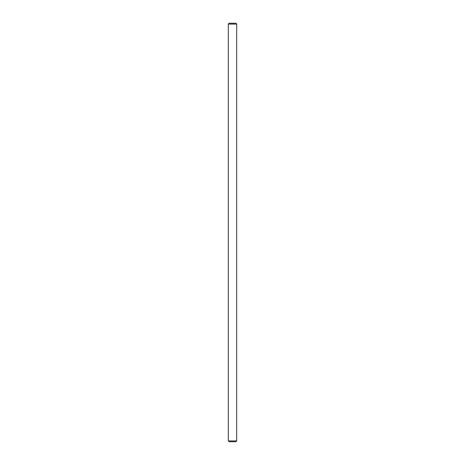 <?xml version="1.0" encoding="UTF-8"?>
<svg xmlns="http://www.w3.org/2000/svg" width="465" height="465" viewBox="0 0 465 465"><rect width="100%" height="100%" fill="white"/><g stroke="black" fill="none" stroke-linecap="round" stroke-linejoin="round"><path stroke-width="0.7" d="M235.848 23.25L229.152 23.25L228.315 24.087L236.685 24.087L235.848 23.25M228.315 440.913L229.152 441.75L235.848 441.75L236.685 440.913L228.315 440.913L228.315 24.087M236.685 440.913L236.685 24.087"/></g></svg>
